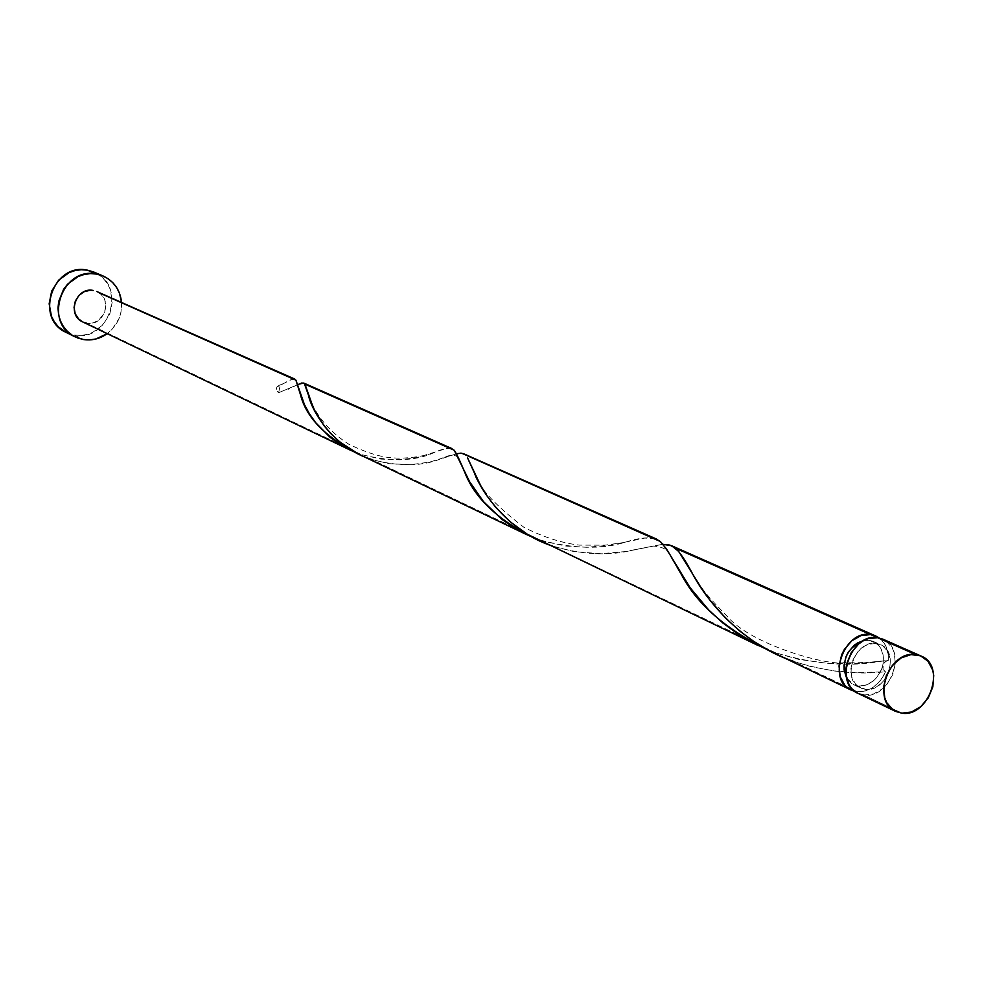 <?xml version="1.0" encoding="UTF-8"?>
<svg xmlns="http://www.w3.org/2000/svg" width="983" height="983" viewBox="0 0 983 983"><rect width="100%" height="100%" fill="white"/><g stroke="black" fill="none" stroke-linecap="round" stroke-linejoin="round"><path stroke-width="0.74" stroke-dasharray="4.92 3.69" d="M857.913 693.322L863.922 695.055L901.792 713.166L863.922 695.055C890.733 699.675 908.059 648.669 882.857 639.147M793.527 661.362C826.101 671.684 856.795 675.124 885.622 671.708L883.041 669.509L882.734 665.528L884.884 661.842L888.325 660.392L857.151 663.513L828.571 663.5L798.38 659.323L775.82 652.896C814.194 664.25 848.931 667.088 880.055 661.412L888.325 660.392L888.3 655.575L886.138 646.74L884.061 642.968L879.195 637.967C885.732 643.029 888.779 650.5 888.325 660.392L886.531 660.773L883.533 663.525L881.309 669.927L876.529 677.791L873.359 680.949L866.035 685.163L858.356 686.036L853.613 684.672L846.523 677.84L851.487 683.431L865.286 689.329L860.543 687.965C840.748 679.99 854.989 639.466 876.234 643.435L883.09 646.114L888.067 651.864L890.389 659.802L889.738 668.735L888.313 673.146L883.508 681.035L876.775 686.712L869.107 689.329L861.673 688.444L855.591 684.205L851.819 677.238L850.922 668.6L853.06 659.618L857.901 651.655L864.696 645.966L868.505 644.258L876.234 643.435L869.242 640.314L880.498 644.627C900.612 652.282 886.715 693.052 865.286 689.329L858.356 686.036C870.188 686.011 878.31 679.179 882.734 665.528C884.835 654.064 881.763 646.064 873.494 641.506L869.242 640.314L863.688 640.56L869.242 640.314L872.843 641.235L878.863 645.524L881.051 648.719L883.373 656.632L883.041 669.497L885.622 671.708C879.011 685.446 869.464 692.13 857.004 691.737L793.527 661.362L811.208 666.695L835.083 671.094L858.417 672.679L885.622 671.708L880.547 680.383L873.531 687.068L865.359 691.012L857.004 691.737L854.62 691.307L857.004 691.737L793.527 661.362L775.943 654.051M66.045 332.352L74.413 335.043L83.444 339.528L74.413 335.043C109.605 342.539 127.532 284.566 93.815 272.058M121.585 302.481C122.138 315.334 117.346 325.729 107.221 333.667L112.136 329.317L119.115 318.357L120.995 312.115L121.585 302.481M294.667 379.033L291.226 379.708L280.241 385.115L278.644 392.696L299.016 384.107M451.922 448.58L446.245 448.58L417.271 457.5L400.106 459.798L380.962 459.098L361.326 454.576L86.725 323.198C104.333 327.007 113.561 297.996 96.776 291.509M662.063 544.41L630.803 550.591C607.715 556.071 581.653 554.584 552.618 546.106L574.121 551.635L600.65 553.712L624.66 551.635L662.063 544.41M775.82 652.896L552.618 546.106L775.82 652.896L767.305 649.616L775.82 652.896M455.842 453.999L438.172 459.86C419.692 466.556 397.427 466.409 371.377 459.393L389.022 463.669L410.611 464.726L429.755 462.059L455.842 453.999M655.354 538.598L644.799 538.082L610.554 545.16L586.912 547.285L566.085 546.081L544.791 541.547L539.544 539.851L371.377 459.393L539.544 539.851L532.282 537.099L539.544 539.851C572.647 548.821 601.092 549.657 624.869 542.358C642.059 536.706 653.879 536.411 660.318 541.498M538.672 540.367L552.618 546.106M359.913 454.724L371.377 459.393M82.756 321.945L361.326 454.576C390.841 461.838 414.801 461.31 433.196 452.991C444.242 447.892 451.258 446.982 454.232 450.251M83.752 322.375L82.818 321.982M99.013 292.737L101.396 294.716L104.763 299.962L105.894 306.254L104.603 312.619L98.681 320.261L92.93 322.952L86.725 323.198M66.18 332.414L74.413 335.043L80.557 335.412L86.713 334.527L92.623 332.426L102.883 324.931L109.801 314.081L112.332 301.498L110.121 289.063L107.294 283.497L103.448 278.644L98.73 274.712L93.324 271.849M857.999 693.359L859.4 693.961M863.922 695.055L873.543 693.937L882.709 688.653L886.691 684.672L892.675 674.817L895.341 663.685L894.284 652.945L892.38 648.239L886.175 641.051M297.579 384.808L278.644 392.696C275.252 390.054 275.498 387.548 279.418 385.164L280.241 385.115L278.644 392.696L276.223 389.796L276.801 387.056L283.927 383.395C290.845 379.082 294.851 378 295.932 380.175M873.494 641.506L880.498 644.627M853.613 684.672L860.543 687.965M283.927 383.395L279.639 385.139M297.554 384.709L288.252 389.268M433.196 452.991C423.427 456.161 412.442 457.894 400.228 458.176C389.489 457.918 377.079 457.783 348.719 444.181C333.176 434.044 321.588 421.916 313.97 407.773L308.404 394.969M458.459 457.918C455.313 453.913 448.555 454.564 438.172 459.86M624.869 542.358L605.11 545.16L579.528 545.135C562.055 543.12 543.538 537.197 524 527.367C493.773 504.119 477.148 485.749 474.089 472.245M670.443 555.579C668.366 549.829 662.603 546.659 653.142 546.032L630.803 550.591M880.055 661.412C865.347 662.702 853.441 663.095 844.348 662.591C829.234 666.265 750.803 645.106 726.879 615.923C697.893 586.716 700.51 584.578 692.818 574.293"/><path stroke-width="1.47" d="M921.132 656.079L882.857 639.147L877.598 637.684L915.861 654.629L921.182 656.103C946.69 665.724 928.947 717.774 901.792 713.166L911.548 711.999L920.862 706.58L928.333 697.733L932.842 686.81L933.715 675.444L932.72 670.123L928.05 661.252L920.432 655.784L911.008 654.604L901.227 657.885L892.576 665.172L886.396 675.346L883.656 686.822L884.749 697.844L886.715 702.636L893.068 709.886L901.792 713.166L895.71 711.434C870.705 701.297 889.001 649.616 915.861 654.629L877.598 637.684L867.952 638.704L863.172 640.842L858.687 643.963L851.266 652.663L846.805 663.476L845.933 669.153L846.019 674.719L849.017 684.672L851.794 688.665L857.999 693.359M103.006 275.953L93.815 272.058L87.426 270.165L96.604 274.06L103.043 275.965C113.979 281.126 120.159 289.96 121.585 302.481L119.459 293.118L116.608 287.503L112.75 282.613L107.995 278.656L102.551 275.756L87.426 270.165C53.168 262.301 33.938 318.394 66.045 332.352L74.892 336.751M107.221 333.667C99.897 338.828 91.972 340.782 83.444 339.528L75.027 336.813C42.674 322.768 62.089 266.16 96.604 274.06L90.387 273.618L84.145 274.466L78.124 276.555L67.643 284.124L63.6 289.321L58.685 301.523L58.009 308.048L58.575 314.511L60.344 320.679L63.256 326.307L67.2 331.173L72.005 335.08L77.497 337.906L83.444 339.528L89.637 339.897L95.843 339L107.221 333.667M299.016 384.107L303.759 383.051L451.922 448.58M294.814 379.094L96.776 291.509L294.667 379.033M870.606 634.588L875.853 636.05L879.195 637.967L870.606 634.588L675.604 548.256L870.606 634.588C844.151 629.587 826.359 680.003 850.995 690.005L854.62 691.307L848.403 688.493L844.901 685.372L840.17 676.685L839.04 665.921L841.694 654.715L844.336 649.493L851.745 640.83L860.973 635.596L870.606 634.588M793.527 661.362C743.234 644.541 707.613 602.21 692.818 574.293C686.122 561.612 680.383 552.938 675.604 548.256L669.939 545.11L663.107 544.361L671.635 545.737L678.761 551.512L700.338 586.507L709.579 599.642L725.221 617.729L739.511 630.828L753.015 640.916L767.809 649.898L850.995 690.005M461.654 453.2L660.318 541.498L655.354 538.598M660.318 541.498C665.54 547.113 672.593 558.184 681.489 574.711C697.058 604.213 725.663 629.181 767.305 649.616L750.52 641.616L738.786 634.637L722.677 622.829L708.645 609.915L690.091 587.687L666.413 548.883L660.318 541.498L463.693 453.777L460.572 453.163L456.554 453.802L461.052 453.163M552.618 546.106C510.251 532.516 482.297 494.302 474.089 472.245L467.478 457.722L480.662 485.528L487.249 496.231L495.702 507.302L509.98 521.666L527.441 534.31L758.507 645.696M358.672 454.121L525.782 534.199L514.711 528.215L501.527 519.061L483.427 501.539L469.616 481.731L454.232 450.251L304.927 384.156L313.688 408.781L323.886 425.528L330.423 433.233L339.811 441.981L358.672 454.121M454.232 450.251C456.64 453.79 460.204 461.26 464.898 472.676C474.617 497.681 497.079 519.159 532.282 537.099L525.782 534.199M82.818 321.982L78.615 318.996L75.212 313.749L74.057 307.446L75.335 301.031L78.861 295.514L84.083 291.73L90.203 290.255L93.311 290.464C75.937 286.557 66.389 315.101 82.756 321.945L349.997 449.981L340.904 445.029L330.128 437.374L315.617 422.629L309.166 413.388L304.398 404.517L295.932 380.175L99.013 292.737M295.932 380.175L300.663 395.301C306.143 416.878 324.255 435.85 354.998 452.205L349.997 449.981M863.688 640.56L857.741 642.833L854.166 645.315L848.243 652.245L846.13 656.423L844.004 665.368L844.078 669.804L846.523 677.84C841.141 660.293 846.867 647.871 863.688 640.56M86.725 323.198L83.752 322.375M93.324 271.849L87.426 270.165L81.257 269.723L75.064 270.546L69.093 272.623L58.697 280.118L51.681 291.079L49.15 303.821L51.472 316.342L54.372 321.92L58.28 326.749L66.18 332.414M859.4 693.961L863.922 695.055M886.175 641.051L877.598 637.684C851.081 632.683 833.215 683.296 857.913 693.322L895.71 711.434M371.377 459.393C334.343 447.965 312.029 412.455 308.404 394.957L304.325 383.419L301.793 383.001L297.579 384.808M303.759 383.051L452.069 448.641M875.779 636.026L671.635 545.737M463.509 453.691L656.484 539.04M300.663 395.301L297.554 384.709M464.898 472.676L458.459 457.918M681.489 574.711L670.443 555.579"/></g></svg>
